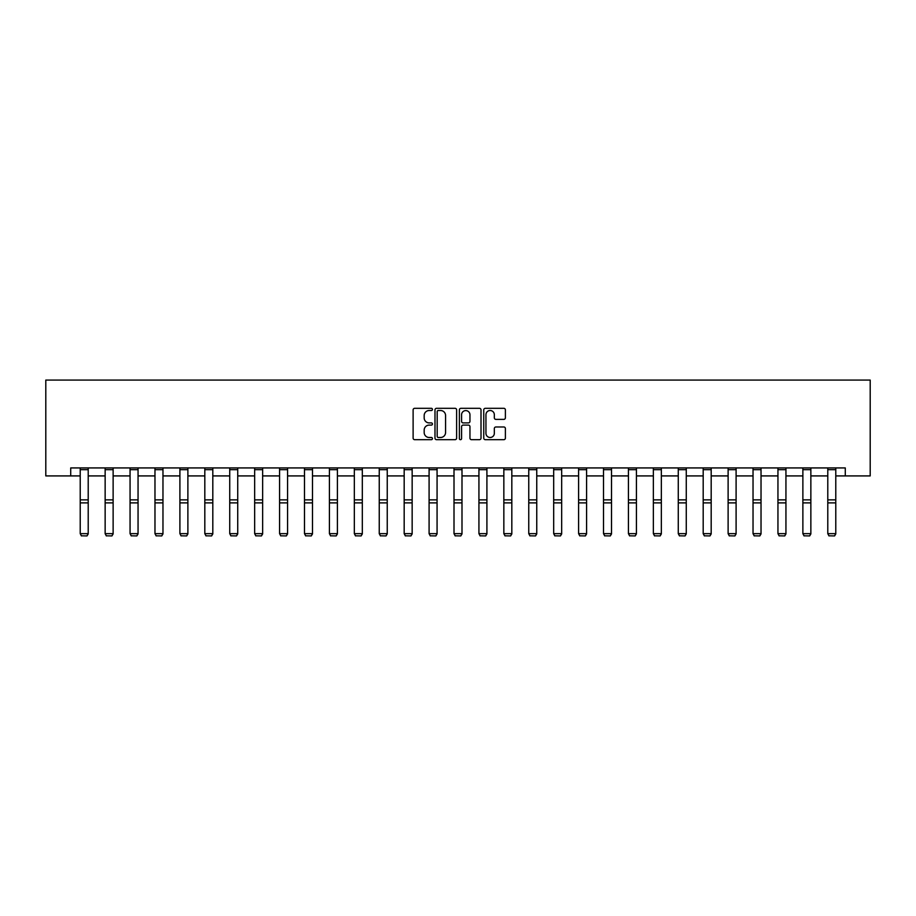 <?xml version="1.0" encoding="UTF-8"?>
<svg xmlns="http://www.w3.org/2000/svg" width="916" height="916" viewBox="0 0 916 916"><rect width="100%" height="100%" fill="white"/><g stroke="black" fill="none" stroke-linecap="round" stroke-linejoin="round"><path stroke-width="1.37" d="M432.444 409.418A1.099 1.099 0 0 0 431.344 408.318L414.685 408.318A1.569 1.569 0 0 0 413.116 409.887L413.116 438.111A1.569 1.569 0 0 0 414.685 439.68L431.344 439.68A1.099 1.099 0 0 0 432.444 438.581A1.099 1.099 0 0 0 431.344 437.493L429.192 437.493A5.015 5.015 0 0 1 424.177 432.466L424.177 430.119A5.015 5.015 0 0 1 429.192 425.104L431.344 425.104A1.099 1.099 0 0 0 432.444 424.005A1.099 1.099 0 0 0 431.344 422.906L429.192 422.906A5.015 5.015 0 0 1 424.177 417.891L424.177 415.532A5.015 5.015 0 0 1 429.192 410.517L431.344 410.517A1.099 1.099 0 0 0 432.444 409.418M503.823 419.379A1.569 1.569 0 0 0 505.392 417.81L505.392 409.887A1.569 1.569 0 0 0 503.823 408.318L485.32 408.318A1.569 1.569 0 0 0 483.751 409.887L483.751 438.111A1.569 1.569 0 0 0 485.32 439.68L503.823 439.68A1.569 1.569 0 0 0 505.392 438.111L505.392 428.551A1.569 1.569 0 0 0 503.823 426.982L495.9 426.982A1.569 1.569 0 0 0 494.331 428.551L494.331 433.291A4.191 4.191 0 0 1 490.14 437.493A4.191 4.191 0 0 1 485.949 433.291L485.949 414.719A4.191 4.191 0 0 1 490.14 410.517A4.191 4.191 0 0 1 494.331 414.719L494.331 417.81A1.569 1.569 0 0 0 495.9 419.379L503.823 419.379M70.715 475.919L70.715 467.927L845.285 467.927L845.285 475.919L870.2 475.919L870.2 380.071L45.8 380.071L45.8 475.919L80.219 475.919M456.626 409.887A1.569 1.569 0 0 0 455.057 408.318L436.554 408.318A1.569 1.569 0 0 0 434.986 409.887L434.986 438.111A1.569 1.569 0 0 0 436.554 439.68L455.057 439.68A1.569 1.569 0 0 0 456.626 438.111L456.626 409.887M460.943 408.318L479.446 408.318A1.569 1.569 0 0 1 481.015 409.887L481.015 438.111A1.569 1.569 0 0 1 479.446 439.68L471.522 439.68A1.569 1.569 0 0 1 469.954 438.111L469.954 426.673A1.569 1.569 0 0 0 468.385 425.104L463.13 425.104A1.569 1.569 0 0 0 461.572 426.673L461.572 438.581A1.099 1.099 0 0 1 460.473 439.68A1.099 1.099 0 0 1 459.374 438.581L459.374 409.887A1.569 1.569 0 0 1 460.943 408.318M88.211 475.919L105.145 475.919M113.126 475.919L130.061 475.919M138.053 475.919L154.976 475.919M162.968 475.919L179.902 475.919M187.883 475.919L204.818 475.919M212.81 475.919L229.733 475.919M237.725 475.919L254.659 475.919M262.64 475.919L279.575 475.919M287.567 475.919L304.49 475.919M312.482 475.919L329.416 475.919M337.397 475.919L354.332 475.919M362.312 475.919L379.247 475.919M387.239 475.919L404.174 475.919M412.154 475.919L429.089 475.919M437.069 475.919L454.004 475.919M461.996 475.919L478.931 475.919M486.911 475.919L503.846 475.919M511.826 475.919L528.761 475.919M536.753 475.919L553.688 475.919M561.668 475.919L578.603 475.919M586.583 475.919L603.518 475.919M611.51 475.919L628.433 475.919M636.425 475.919L653.36 475.919M661.341 475.919L678.275 475.919M686.267 475.919L703.19 475.919M711.182 475.919L728.117 475.919M736.098 475.919L753.032 475.919M761.024 475.919L777.947 475.919M785.939 475.919L802.874 475.919M810.855 475.919L827.789 475.919M835.781 475.919L845.285 475.919M438.283 410.517A1.099 1.099 0 0 0 437.184 411.616L437.184 436.394A1.099 1.099 0 0 0 438.283 437.493L440.562 437.493A5.015 5.015 0 0 0 445.577 432.466L445.577 415.532A5.015 5.015 0 0 0 440.562 410.517L438.283 410.517M469.954 414.788A4.191 4.191 0 0 0 465.763 410.597A4.191 4.191 0 0 0 461.572 414.788L461.572 421.337A1.569 1.569 0 0 0 463.13 422.906L468.385 422.906A1.569 1.569 0 0 0 469.954 421.337L469.954 414.788M88.211 467.927L88.211 533.936L87.009 535.929L81.421 535.814L87.009 535.929M81.421 535.929L80.219 533.65L88.211 533.65L87.009 535.814M80.219 467.927L80.219 533.65L81.421 535.814M113.126 467.927L113.126 533.936L111.935 535.929L106.336 535.814L111.935 535.929M106.336 535.929L105.145 533.65L113.126 533.65L111.935 535.814M105.145 467.927L105.145 533.65L106.336 535.814M138.053 467.927L138.053 533.936L136.85 535.929L131.263 535.814L136.85 535.929M131.263 535.929L130.061 533.65L138.053 533.65L136.85 535.814M130.061 467.927L130.061 533.65L131.263 535.814M162.968 467.927L162.968 533.936L161.766 535.929L156.178 535.814L161.766 535.929M156.178 535.929L154.976 533.65L162.968 533.65L161.766 535.814M154.976 467.927L154.976 533.65L156.178 535.814M187.883 467.927L187.883 533.936L186.692 535.929L181.093 535.814L186.692 535.929M181.093 535.929L179.902 533.65L187.883 533.65L186.692 535.814M179.902 467.927L179.902 533.65L181.093 535.814M212.81 467.927L212.81 533.936L211.607 535.929L206.02 535.814L211.607 535.929M206.02 535.929L204.818 533.65L212.81 533.65L211.607 535.814M204.818 467.927L204.818 533.65L206.02 535.814M237.725 467.927L237.725 533.936L236.523 535.929L230.935 535.814L236.523 535.929M230.935 535.929L229.733 533.65L237.725 533.65L236.523 535.814M229.733 467.927L229.733 533.65L230.935 535.814M262.64 467.927L262.64 533.936L261.449 535.929L255.85 535.814L261.449 535.929M255.85 535.929L254.659 533.65L262.64 533.65L261.449 535.814M254.659 467.927L254.659 533.65L255.85 535.814M287.567 467.927L287.567 533.936L286.365 535.929L280.777 535.814L286.365 535.929M280.777 535.929L279.575 533.65L287.567 533.65L286.365 535.814M279.575 467.927L279.575 533.65L280.777 535.814M312.482 467.927L312.482 533.936L311.28 535.929L305.692 535.814L311.28 535.929M305.692 535.929L304.49 533.65L312.482 533.65L311.28 535.814M304.49 467.927L304.49 533.65L305.692 535.814M337.397 467.927L337.397 533.936L336.206 535.929L330.607 535.814L336.206 535.929M330.607 535.929L329.416 533.65L337.397 533.65L336.206 535.814M329.416 467.927L329.416 533.65L330.607 535.814M362.312 467.927L362.312 533.936L361.122 535.929L355.534 535.814L361.122 535.929M355.534 535.929L354.332 533.65L362.312 533.65L361.122 535.814M354.332 467.927L354.332 533.65L355.534 535.814M387.239 467.927L387.239 533.936L386.037 535.929L380.449 535.814L386.037 535.929M380.449 535.929L379.247 533.65L387.239 533.65L386.037 535.814M379.247 467.927L379.247 533.65L380.449 535.814M412.154 467.927L412.154 533.936L410.952 535.929L405.364 535.814L410.952 535.929M405.364 535.929L404.174 533.65L412.154 533.65L410.952 535.814M404.174 467.927L404.174 533.65L405.364 535.814M437.069 467.927L437.069 533.936L435.879 535.929L430.291 535.814L435.879 535.929M430.291 535.929L429.089 533.65L437.069 533.65L435.879 535.814M429.089 467.927L429.089 533.65L430.291 535.814M461.996 467.927L461.996 533.936L460.794 535.929L455.206 535.814L460.794 535.929M455.206 535.929L454.004 533.65L461.996 533.65L460.794 535.814M454.004 467.927L454.004 533.65L455.206 535.814M486.911 467.927L486.911 533.936L485.709 535.929L480.121 535.814L485.709 535.929M480.121 535.929L478.931 533.65L486.911 533.65L485.709 535.814M478.931 467.927L478.931 533.65L480.121 535.814M511.826 467.927L511.826 533.936L510.636 535.929L505.048 535.814L510.636 535.929M505.048 535.929L503.846 533.65L511.826 533.65L510.636 535.814M503.846 467.927L503.846 533.65L505.048 535.814M536.753 467.927L536.753 533.936L535.551 535.929L529.963 535.814L535.551 535.929M529.963 535.929L528.761 533.65L536.753 533.65L535.551 535.814M528.761 467.927L528.761 533.65L529.963 535.814M561.668 467.927L561.668 533.936L560.466 535.929L554.878 535.814L560.466 535.929M554.878 535.929L553.688 533.65L561.668 533.65L560.466 535.814M553.688 467.927L553.688 533.65L554.878 535.814M586.583 467.927L586.583 533.936L585.393 535.929L579.794 535.814L585.393 535.929M579.794 535.929L578.603 533.65L586.583 533.65L585.393 535.814M578.603 467.927L578.603 533.65L579.794 535.814M611.51 467.927L611.51 533.936L610.308 535.929L604.72 535.814L610.308 535.929M604.72 535.929L603.518 533.65L611.51 533.65L610.308 535.814M603.518 467.927L603.518 533.65L604.72 535.814M636.425 467.927L636.425 533.936L635.223 535.929L629.635 535.814L635.223 535.929M629.635 535.929L628.433 533.65L636.425 533.65L635.223 535.814M628.433 467.927L628.433 533.65L629.635 535.814M661.341 467.927L661.341 533.936L660.15 535.929L654.551 535.814L660.15 535.929M654.551 535.929L653.36 533.65L661.341 533.65L660.15 535.814M653.36 467.927L653.36 533.65L654.551 535.814M686.267 467.927L686.267 533.936L685.065 535.929L679.477 535.814L685.065 535.929M679.477 535.929L678.275 533.65L686.267 533.65L685.065 535.814M678.275 467.927L678.275 533.65L679.477 535.814M711.182 467.927L711.182 533.936L709.98 535.929L704.393 535.814L709.98 535.929M704.393 535.929L703.19 533.65L711.182 533.65L709.98 535.814M703.19 467.927L703.19 533.65L704.393 535.814M736.098 467.927L736.098 533.936L734.907 535.929L729.308 535.814L734.907 535.929M729.308 535.929L728.117 533.65L736.098 533.65L734.907 535.814M728.117 467.927L728.117 533.65L729.308 535.814M761.024 467.927L761.024 533.936L759.822 535.929L754.234 535.814L759.822 535.929M754.234 535.929L753.032 533.65L761.024 533.65L759.822 535.814M753.032 467.927L753.032 533.65L754.234 535.814M785.939 467.927L785.939 533.936L784.737 535.929L779.15 535.814L784.737 535.929M779.15 535.929L777.947 533.65L785.939 533.65L784.737 535.814M777.947 467.927L777.947 533.65L779.15 535.814M810.855 467.927L810.855 533.936L809.664 535.929L804.065 535.814L809.664 535.929M804.065 535.929L802.874 533.65L810.855 533.65L809.664 535.814M802.874 467.927L802.874 533.65L804.065 535.814M835.781 467.927L835.781 533.936L834.579 535.929L828.991 535.814L834.579 535.929M828.991 535.929L827.789 533.65L835.781 533.65L834.579 535.814M827.789 467.927L827.789 533.65L828.991 535.814M88.211 467.962L80.219 467.962M88.211 499.861L80.219 499.861M88.211 502.884L80.219 502.884M88.211 469.679L80.219 469.679M113.126 467.962L105.145 467.962M113.126 499.861L105.145 499.861M113.126 502.884L105.145 502.884M113.126 469.679L105.145 469.679M138.053 467.962L130.061 467.962M138.053 499.861L130.061 499.861M138.053 502.884L130.061 502.884M138.053 469.679L130.061 469.679M162.968 467.962L154.976 467.962M162.968 499.861L154.976 499.861M162.968 502.884L154.976 502.884M162.968 469.679L154.976 469.679M187.883 467.962L179.902 467.962M187.883 499.861L179.902 499.861M187.883 502.884L179.902 502.884M187.883 469.679L179.902 469.679M212.81 467.962L204.818 467.962M212.81 499.861L204.818 499.861M212.81 502.884L204.818 502.884M212.81 469.679L204.818 469.679M237.725 467.962L229.733 467.962M237.725 499.861L229.733 499.861M237.725 502.884L229.733 502.884M237.725 469.679L229.733 469.679M262.64 467.962L254.659 467.962M262.64 499.861L254.659 499.861M262.64 502.884L254.659 502.884M262.64 469.679L254.659 469.679M287.567 467.962L279.575 467.962M287.567 499.861L279.575 499.861M287.567 502.884L279.575 502.884M287.567 469.679L279.575 469.679M312.482 467.962L304.49 467.962M312.482 499.861L304.49 499.861M312.482 502.884L304.49 502.884M312.482 469.679L304.49 469.679M337.397 467.962L329.416 467.962M337.397 499.861L329.416 499.861M337.397 502.884L329.416 502.884M337.397 469.679L329.416 469.679M362.312 467.962L354.332 467.962M362.312 499.861L354.332 499.861M362.312 502.884L354.332 502.884M362.312 469.679L354.332 469.679M387.239 467.962L379.247 467.962M387.239 499.861L379.247 499.861M387.239 502.884L379.247 502.884M387.239 469.679L379.247 469.679M412.154 467.962L404.174 467.962M412.154 499.861L404.174 499.861M412.154 502.884L404.174 502.884M412.154 469.679L404.174 469.679M437.069 467.962L429.089 467.962M437.069 499.861L429.089 499.861M437.069 502.884L429.089 502.884M437.069 469.679L429.089 469.679M461.996 467.962L454.004 467.962M461.996 499.861L454.004 499.861M461.996 502.884L454.004 502.884M461.996 469.679L454.004 469.679M486.911 467.962L478.931 467.962M486.911 499.861L478.931 499.861M486.911 502.884L478.931 502.884M486.911 469.679L478.931 469.679M511.826 467.962L503.846 467.962M511.826 499.861L503.846 499.861M511.826 502.884L503.846 502.884M511.826 469.679L503.846 469.679M536.753 467.962L528.761 467.962M536.753 499.861L528.761 499.861M536.753 502.884L528.761 502.884M536.753 469.679L528.761 469.679M561.668 467.962L553.688 467.962M561.668 499.861L553.688 499.861M561.668 502.884L553.688 502.884M561.668 469.679L553.688 469.679M586.583 467.962L578.603 467.962M586.583 499.861L578.603 499.861M586.583 502.884L578.603 502.884M586.583 469.679L578.603 469.679M611.51 467.962L603.518 467.962M611.51 499.861L603.518 499.861M611.51 502.884L603.518 502.884M611.51 469.679L603.518 469.679M636.425 467.962L628.433 467.962M636.425 499.861L628.433 499.861M636.425 502.884L628.433 502.884M636.425 469.679L628.433 469.679M661.341 467.962L653.36 467.962M661.341 499.861L653.36 499.861M661.341 502.884L653.36 502.884M661.341 469.679L653.36 469.679M686.267 467.962L678.275 467.962M686.267 499.861L678.275 499.861M686.267 502.884L678.275 502.884M686.267 469.679L678.275 469.679M711.182 467.962L703.19 467.962M711.182 499.861L703.19 499.861M711.182 502.884L703.19 502.884M711.182 469.679L703.19 469.679M736.098 467.962L728.117 467.962M736.098 499.861L728.117 499.861M736.098 502.884L728.117 502.884M736.098 469.679L728.117 469.679M761.024 467.962L753.032 467.962M761.024 499.861L753.032 499.861M761.024 502.884L753.032 502.884M761.024 469.679L753.032 469.679M785.939 467.962L777.947 467.962M785.939 499.861L777.947 499.861M785.939 502.884L777.947 502.884M785.939 469.679L777.947 469.679M810.855 467.962L802.874 467.962M810.855 499.861L802.874 499.861M810.855 502.884L802.874 502.884M810.855 469.679L802.874 469.679M835.781 467.962L827.789 467.962M835.781 499.861L827.789 499.861M835.781 502.884L827.789 502.884M835.781 469.679L827.789 469.679"/></g></svg>
